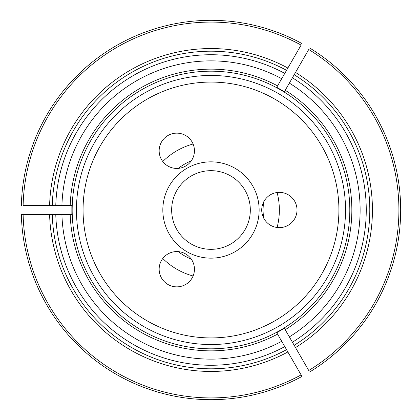 <?xml version="1.0" encoding="UTF-8"?>
<svg xmlns="http://www.w3.org/2000/svg" width="420" height="420" viewBox="0 0 420 420"><rect width="100%" height="100%" fill="white"/><g stroke="black" fill="none" stroke-linecap="round" stroke-linejoin="round"><path stroke-width="0.63" d="M159.154 150.785A17.645 17.645 0 0 1 185.624 135.508A17.645 17.645 0 0 1 185.624 166.068A17.645 17.645 0 0 1 159.154 150.785M171.654 210A39.333 39.333 0 0 1 210.987 170.667A39.333 39.333 0 0 1 250.32 210A39.333 39.333 0 0 1 210.987 249.333A39.333 39.333 0 0 1 171.654 210M83.06 210A127.927 127.927 0 0 1 274.948 99.215A127.927 127.927 0 0 1 274.948 320.786A127.927 127.927 0 0 1 83.06 210M159.154 269.215A17.645 17.645 0 0 1 185.624 253.932A17.645 17.645 0 0 1 185.624 284.492A17.645 17.645 0 0 1 159.154 269.215M261.718 210A17.645 17.645 0 0 1 288.183 194.717A17.645 17.645 0 0 1 288.183 225.283A17.645 17.645 0 0 1 261.718 210M162.829 210A48.158 48.158 0 0 1 235.064 168.294A48.158 48.158 0 0 1 235.064 251.706A48.158 48.158 0 0 1 162.829 210M76.445 210A134.542 134.542 0 0 1 210.987 75.458A134.542 134.542 0 0 1 345.529 210A134.542 134.542 0 0 1 210.987 344.542A134.542 134.542 0 0 1 76.445 210M285.201 90.279L284.377 91.712L276.733 87.297L277.562 85.869A140.858 140.858 0 0 0 70.198 205.59L71.852 205.59L71.852 214.41L70.198 214.41A140.858 140.858 0 0 0 277.562 334.131L276.733 332.703L284.377 328.288L285.201 329.721A140.858 140.858 0 0 0 285.201 90.279M284.592 91.34L308.742 49.508A187.918 187.918 0 0 1 308.742 370.493L294.179 345.266A158.802 158.802 0 0 0 294.179 74.734A158.802 158.802 0 0 1 294.179 345.266A158.802 158.802 0 0 0 294.179 74.734A158.802 158.802 0 0 1 294.179 345.266L292.415 342.211A155.274 155.274 0 0 0 292.415 77.789M301.98 376.43L301.098 374.903L301.98 376.43A189.683 189.683 0 0 1 21.357 214.41L23.121 214.41L21.357 214.41M276.948 333.07L301.098 374.903A187.918 187.918 0 0 1 23.121 214.41L52.248 214.41A158.802 158.802 0 0 0 286.54 349.681A158.802 158.802 0 0 1 52.248 214.41L55.776 214.41A155.274 155.274 0 0 0 284.77 346.621M71.421 205.59L23.121 205.59A187.918 187.918 0 0 1 301.098 45.098L286.54 70.319A158.802 158.802 0 0 0 52.248 205.59A158.802 158.802 0 0 1 286.54 70.319L284.77 73.379A155.274 155.274 0 0 0 55.776 205.59M71.421 214.41L61.919 214.41A149.132 149.132 0 0 0 281.699 341.303M276.948 86.93L281.699 78.698A149.132 149.132 0 0 0 61.919 205.59M281.699 78.698L284.77 73.379M263.387 217.497A52.936 52.936 0 0 0 263.387 202.503M191.279 160.871A52.936 52.936 0 0 0 178.295 168.368M178.295 251.633A52.936 52.936 0 0 0 191.279 259.13M309.624 47.98A189.683 189.683 0 0 1 309.624 372.02M277.084 227.498A68.376 68.376 0 0 0 277.084 192.502M193.09 144.008A68.376 68.376 0 0 0 162.787 161.506M162.787 258.494A68.376 68.376 0 0 0 193.09 275.993M61.919 214.41L55.776 214.41M284.592 328.661L292.415 342.211M349.802 210A138.815 138.815 0 0 0 208.814 71.201A138.815 138.815 0 0 0 72.24 214.347A138.815 138.815 0 0 0 213.161 348.8A138.815 138.815 0 0 0 349.802 210M289.343 336.893A149.132 149.132 0 0 0 289.343 83.108M21.357 205.59A189.683 189.683 0 0 1 301.98 43.57A189.683 189.683 0 0 0 21.357 205.59M287.863 351.971A161.448 161.448 0 0 1 49.597 214.41M49.597 205.59A161.448 161.448 0 0 1 287.863 68.03M295.502 72.439A161.448 161.448 0 0 1 295.502 347.56"/></g></svg>
